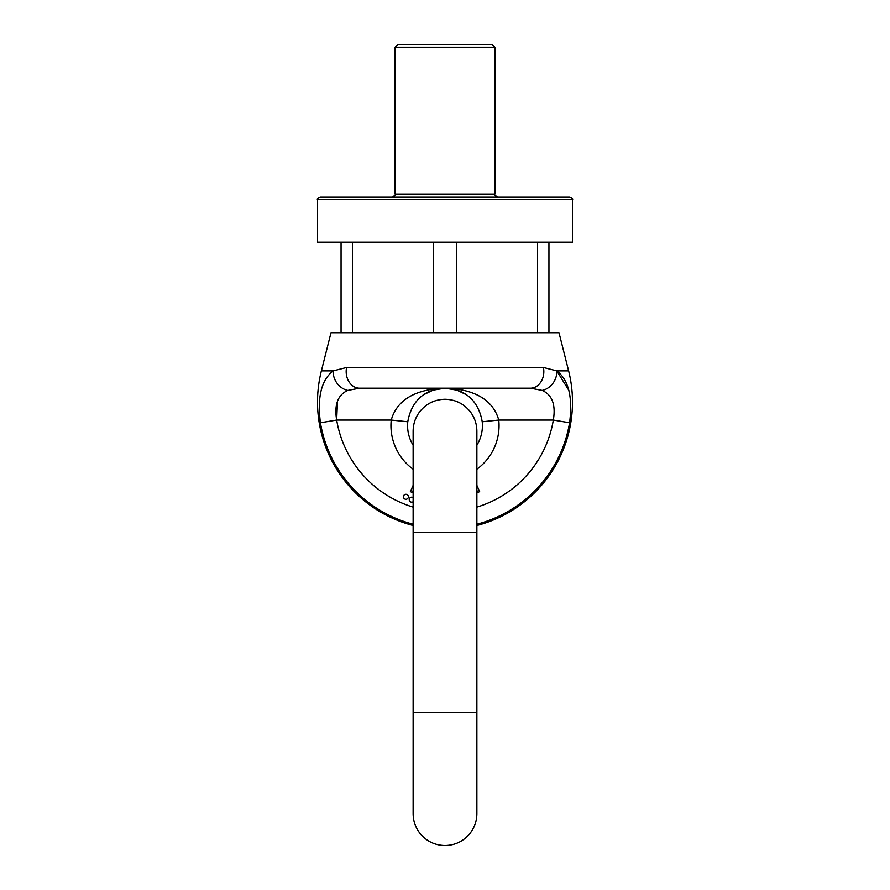 <?xml version="1.0" encoding="UTF-8"?>
<svg xmlns="http://www.w3.org/2000/svg" width="890" height="890" viewBox="0 0 890 890"><rect width="100%" height="100%" fill="white"/><g stroke="black" fill="none" stroke-linecap="round" stroke-linejoin="round"><path stroke-width="1.33" d="M445 196.935L569.722 196.935C572.281 198.114 573.205 199.037 572.493 199.716L317.507 199.716C316.796 199.037 317.719 198.114 320.278 196.935L445 196.935M317.507 199.716L317.507 242.214L572.493 242.214L572.493 199.716M341.059 242.214L341.059 332.749L352.44 332.749L352.44 242.214M433.619 242.214L433.619 332.749L456.381 332.749L456.381 242.214M537.56 242.214L537.56 332.749L548.941 332.749L548.941 242.214M494.885 47.27L395.116 47.27L397.886 44.5L492.114 44.5L494.885 47.27L494.885 194.165C494.184 194.843 495.107 195.767 497.666 196.935M476.873 507.122A109.815 109.815 0 0 0 553.324 420.058C555.905 404.761 552.189 394.882 542.188 390.41L530.496 388.185L359.504 388.185L347.812 390.41C337.822 394.837 334.117 404.728 336.676 420.058L320.422 422.761C317.118 397.096 321.39 379.808 333.238 370.874C321.379 379.874 317.107 397.174 320.422 422.761A126.28 126.28 0 0 0 413.127 524.232M407.776 421.76A37.413 37.413 0 0 0 413.127 445.2A37.413 37.413 0 0 1 407.776 421.76C412.493 395.249 431.238 388.496 445 388.185C458.762 388.496 477.507 395.249 482.224 421.76C477.507 395.249 458.762 388.496 445 388.185C431.238 388.496 412.493 395.249 407.776 421.76L391.233 420.058C398.442 394.37 425.264 388.663 445 388.185C464.736 388.663 491.558 394.37 498.767 420.058A54.045 54.045 0 0 1 476.873 469.241M568.855 390.365L556.762 370.874C568.621 379.874 572.893 397.174 569.578 422.761A126.28 126.28 0 0 1 476.873 524.232M347.812 390.41A16.632 13.595 55.9 0 1 333.238 370.874L346.577 367.481L333.238 370.874L321.379 370.874L330.991 332.749L559.009 332.749L568.621 370.874L556.762 370.874L543.423 367.481L556.762 370.874A16.632 13.595 -55.9 0 1 542.188 390.41M413.127 497.61A2.492 2.492 0 0 0 409.233 499.679A2.492 2.492 0 0 0 413.127 501.738M403.426 496.787A2.492 2.492 0 0 0 405.918 499.279A2.492 2.492 0 0 0 408.41 496.787A2.492 2.492 0 0 0 405.918 494.295A2.492 2.492 0 0 0 403.426 496.787M413.127 485.35L410.357 491.625L412.103 492.404L412.693 491.08L413.127 492.137M476.873 492.192L477.296 490.969L477.919 492.381L479.654 491.625L476.873 485.35M530.496 388.185A16.632 13.328 90 0 0 543.423 367.481L346.577 367.481A16.632 13.328 90 0 0 359.504 388.185L445 388.185L456.87 390.12L465.514 394.303M482.224 421.76A37.413 37.413 0 0 1 476.873 445.2A37.413 37.413 0 0 0 482.224 421.76L498.767 420.058L553.324 420.058L569.578 422.761M336.665 419.991L337.51 401.034M395.116 47.27L395.116 194.165L494.885 194.165M413.127 469.241A54.045 54.045 0 0 1 391.233 420.058L336.676 420.058A109.815 109.815 0 0 0 413.127 507.122M445 532.309L476.873 532.309L476.873 431.149C476.806 423.885 474.581 417.377 470.187 411.603C463.69 403.615 455.302 399.499 445 399.265C434.698 399.499 426.31 403.615 419.813 411.603C415.419 417.377 413.194 423.885 413.127 431.138L413.127 532.309L445 532.309M445 712.467L476.873 712.467L476.873 813.627C476.806 820.88 474.581 827.389 470.187 833.162C463.69 841.161 455.302 845.266 445 845.5C434.698 845.266 426.31 841.161 419.813 833.162C415.419 827.389 413.194 820.88 413.127 813.627L413.127 712.467L445 712.467M395.116 194.165C395.816 194.843 394.893 195.767 392.334 196.935M321.379 370.874A127.492 127.492 0 0 0 413.127 525.489M476.873 525.489A127.492 127.492 0 0 0 568.621 370.874M424.486 394.303L433.13 390.12L445 388.185M413.127 532.309L413.127 712.467M476.873 532.309L476.873 712.467"/></g></svg>
